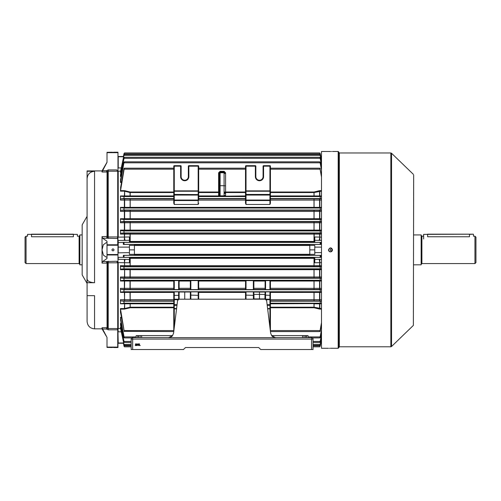 <?xml version="1.0" encoding="UTF-8"?>
<svg xmlns="http://www.w3.org/2000/svg" width="501" height="501" viewBox="0 0 501 501"><rect width="100%" height="100%" fill="white"/><g stroke="black" fill="none" stroke-linecap="round" stroke-linejoin="round"><path stroke-width="0.75" d="M26.046 263.576L25.05 262.58L25.05 237.173L26.046 236.178L26.046 263.576L79.108 263.576L79.108 236.178L77.367 236.178L77.367 234.38L73.378 234.38L73.378 236.766C78.519 236.121 78.519 236.121 73.378 236.766L31.525 236.766C26.384 236.121 26.384 236.121 31.525 236.766L31.525 234.38L27.542 234.38L27.542 236.178L26.046 236.178M82.095 264.822L79.853 264.822L79.853 234.931L82.095 234.931M331.211 250.926C332.564 250.224 332.564 249.529 331.211 248.828C329.865 249.529 329.865 250.224 331.211 250.926L331.418 250.901M332.238 250.08L332.082 249.298M338.939 152.223L338.939 347.531L338.188 348.276L338.188 151.477L338.939 152.223M330.078 151.496L321.498 151.477L321.498 348.276L328.474 348.276M330.466 151.496C327.898 151.477 327.898 151.477 330.466 151.496C333.04 151.477 333.04 151.477 330.466 151.496M330.466 348.258C327.892 348.283 327.892 348.283 330.466 348.258C333.04 348.283 333.04 348.283 330.466 348.258M329.389 348.264L329.702 348.264M332.42 250.268L332.307 250.638M332.125 250.982L331.556 251.546M331.23 251.721L330.854 251.834M330.466 251.871L330.071 251.834M329.702 251.715L329.201 251.414M328.806 250.982L328.625 250.638M328.512 250.268L328.474 249.88C329.802 252.448 331.13 252.448 332.457 249.88C331.13 247.306 329.802 247.306 328.474 249.88L330.178 247.907M413.669 175.068L413.369 325.406L413.669 175.068M331.543 151.49L331.23 151.496M330.616 247.889L330.967 247.945M331.23 248.039L332.332 249.172M330.854 348.258L338.188 348.276M27.542 234.38L77.367 234.38M107.007 242.803L106.212 242.653L103.3 244.77L102.035 249.88L102.035 236.666L107.402 236.397L108.21 236.948L117.722 236.948L117.722 171.217L108.21 171.217L107.402 171.918A0.501 0.488 -0 0 1 107.051 172.062L107.026 172.018A0.501 0.482 126.6 0 0 107.352 171.881L106.431 170.735L108.21 169.933L116.683 169.933L117.973 171.304L117.973 347.531L113.952 347.531M106.199 336.058L102.035 328.844L102.035 327.735L107.051 327.692A0.501 0.488 180 0 1 107.402 327.836L108.21 328.537L117.722 328.537L117.722 262.806L108.21 262.806L107.051 263.332L107.352 263.038L106.431 261.553L116.683 261.259L117.973 261.76M112.988 248.828C111.635 249.529 111.635 250.224 112.988 250.926C114.341 250.224 114.341 249.529 112.988 248.828L112.781 248.853M111.961 249.673L112.118 250.456M112.988 347.525C111.635 347.531 111.635 347.531 112.988 347.525C111.635 347.531 111.635 347.531 112.988 347.525C114.341 347.531 114.341 347.531 112.988 347.525M112.988 152.229C111.635 152.223 111.635 152.223 112.988 152.229C111.635 152.223 111.635 152.223 112.988 152.229C114.341 152.223 114.341 152.223 112.988 152.229C114.341 152.223 114.341 152.223 112.988 152.229M82.164 274.905L82.164 224.849L82.164 274.905L87.011 283.303L87.08 216.2M102.035 328.844L94.551 328.844L94.551 295.659L87.08 295.659L87.08 278.957C87.518 281.236 90.011 282.489 94.551 282.714L87.08 282.714L87.08 272.3M87.08 227.454L87.08 178.776C87.506 174.223 89.998 171.718 94.551 171.261L87.08 171.261L87.08 170.91L102.035 170.91L107.007 162.224L107.007 160.94M102.035 263.094L102.605 261.553L106.431 261.553L107.026 263.094L102.035 263.094L102.035 249.88L103.406 255.159L106.212 257.101L107.007 256.95M102.035 172.018L102.605 170.735L106.431 170.735L107.026 172.018L102.035 172.018L102.035 170.91M117.722 328.537L117.447 328.969L117.973 328.493M94.551 328.844C90.011 328.405 87.525 325.913 87.08 321.373L87.08 295.659M87.08 278.957L87.08 171.261M106.45 238.207L102.605 238.2L107.007 241.25L107.007 244.782L117.722 244.782L117.722 238.495L106.45 238.207A1.991 1.415 111.5 0 0 107.859 236.572L107.859 171.423A1.991 0.514 42.8 0 1 106.45 170.716M102.605 238.2L102.035 236.666M117.973 254.971L107.007 254.971L107.007 258.503L102.605 261.553M106.45 329.038L102.605 329.019L107.007 337.392L107.007 347.093L117.722 347.093L117.722 329.821L108.21 329.821L106.45 329.038A1.991 0.514 137.2 0 1 107.859 328.33L107.859 263.182A1.991 1.415 68.5 0 0 106.45 261.547M102.605 329.019L102.035 327.735M103.3 330.961L103.707 331.662M104.227 332.558L104.959 333.841M105.191 334.242L105.536 334.862M107.007 337.53L107.007 338.006M117.722 236.948L117.447 237.894L117.973 238.276M116.683 169.933L117.722 171.217M116.683 261.259L117.722 262.806M105.323 165.274L104.127 167.372M103.782 167.973L102.523 170.108M114.034 152.223L117.973 152.223L117.973 152.661L107.007 152.661L107.007 162.362L102.605 170.735M117.973 152.661L117.973 171.304M87.118 279.333L87.237 279.715M94.551 282.714L94.551 171.261L92.378 171.586M91.677 171.837L90.393 172.532M89.259 173.465L88.339 174.605M87.644 175.907L87.399 176.596M87.187 177.517L87.08 178.776M107.007 152.661L107.007 152.335L117.973 152.335M111.942 152.223L107.007 152.335M107.352 236.716L106.431 238.2L107.402 236.397L107.352 171.881M117.722 347.093L117.973 347.412L107.007 347.418L111.942 347.531M107.007 347.418L107.007 347.093M107.007 254.971L107.007 254.527L117.973 254.527M117.973 245.227L107.007 245.227L107.007 254.527M107.007 245.227L107.007 244.782M117.447 328.969L117.722 329.821M117.722 244.782L117.973 245.164M117.447 237.894L117.722 238.495L117.722 238.094M107.352 327.873A0.501 0.482 53.4 0 0 107.026 327.735L106.431 329.019L107.402 327.836L107.352 263.038M139.096 344.669L138.495 345.584L137.907 344.669L138.495 343.749L139.096 344.669M275.638 337.661L275.588 337.568A4.985 4.985 0 0 1 271.705 335.708A4.985 4.985 0 0 0 275.588 337.568L311.534 337.568A1.497 1.497 0 0 1 313.031 339.058L313.031 349.523L260.714 349.523L258.723 347.531L185.483 347.531L183.485 349.523L131.174 349.523L131.174 339.058A1.497 1.497 0 0 1 132.671 337.568L168.618 337.568A4.985 4.985 0 0 0 172.501 335.708L168.568 337.661L275.638 337.661L271.705 335.708L270.64 333.19L266.626 300.512L265.142 299.203L179.057 299.203L177.573 300.512L173.565 333.19L172.501 335.708A4.985 4.985 0 0 1 168.618 337.568L168.568 337.661M140.236 345.54L139.41 345.54L139.41 343.792L139.566 345.358L140.236 345.54M137.75 344.669L137.149 345.584L136.566 344.669L137.149 343.749L137.75 344.669M136.234 344.281L135.852 343.93L135.295 344.331L135.865 343.749L136.391 344.268L135.602 345.358L136.41 345.54L135.226 345.54L136.234 344.281M205.16 347.531L185.483 347.531M239.04 347.531L258.723 347.531M271.598 335.576L308.046 335.576L308.046 337.568M172.601 335.576L141.639 335.576L141.639 337.568M136.153 337.568L136.153 335.576L137.65 335.576L137.65 337.568M138.645 337.568L138.645 335.576L137.65 335.576M138.645 335.576L141.639 335.576M140.142 335.576L140.142 337.568M304.057 337.568L304.057 335.576M311.553 337.568L311.534 339.058L132.671 339.058L132.671 349.523M131.174 339.058L132.671 339.058L132.646 337.568M138.495 343.93L138.063 344.663L138.495 345.402L138.94 344.663L138.495 343.93M137.155 343.93L136.723 344.663L137.155 345.402L137.593 344.663L137.155 343.93M237.543 347.531L233.059 347.531M211.14 347.531L206.656 347.531M259.468 298.903L264.948 298.903L264.948 294.419L259.468 294.419L259.468 298.903L253.988 298.903L253.988 294.419L259.468 294.419L259.468 292.07L265.073 292.027M423.633 234.38L473.257 234.18L469.475 234.38L469.475 236.766C474.616 236.121 474.616 236.121 469.475 236.766L427.622 236.766C422.481 236.121 422.481 236.121 427.622 236.766L427.622 234.38L423.633 234.38L423.633 238.964M475.95 237.173L475.95 262.58L474.954 263.576L474.954 236.178L475.95 237.173M413.669 234.931L421.147 234.931L421.147 264.822L413.669 264.822M219.363 186.46L219.363 179.364L219.363 186.46M224.843 193.561L224.843 192.002A0.745 0.545 0 0 0 225.588 192.547L225.588 195.935A0.745 0.514 -0 0 1 224.843 195.421A0.745 0.745 0 0 0 225.588 196.167L225.588 196.505A0.745 0.745 0 0 1 224.843 195.753L224.091 195.835L224.091 185.708L220.108 185.708L220.108 195.835L224.091 195.835L224.091 196.53L218.611 196.505A0.745 0.745 180 0 0 219.363 195.753L219.363 172.807L220.108 172.056L220.108 185.708L219.363 185.758M173.772 192.547L130.016 192.534L130.141 192.008L173.772 192.015L173.772 166.175A0.501 0.501 0 0 1 174.273 165.674L180.623 165.674A0.501 0.501 0 0 1 181.124 166.175L181.124 176.64A3.613 3.613 0 0 0 184.731 180.247A3.613 3.613 0 0 0 188.345 176.64A3.613 3.613 0 0 1 184.731 180.247A3.613 3.613 0 0 1 181.124 176.64L180.623 176.64L180.623 166.175L174.273 166.175L174.273 190.881L198.183 190.881L198.183 166.175L188.846 166.175L188.846 176.64A4.108 4.108 0 0 1 184.731 180.748A4.108 4.108 0 0 1 180.623 176.64M259.468 180.247A3.613 3.613 0 0 1 255.854 176.64A3.613 3.613 0 0 0 259.468 180.247A3.613 3.613 0 0 0 263.081 176.64L263.081 166.175A0.501 0.501 0 0 1 263.576 165.674L269.933 165.674A0.501 0.501 0 0 1 270.427 166.175L270.427 190.881L270.427 166.175L263.576 166.175L263.576 176.64A4.108 4.108 0 0 1 259.468 180.748A4.108 4.108 0 0 1 255.36 176.64L255.36 166.175L246.016 166.175L246.016 190.881L269.933 190.881L269.933 165.674M123.371 255.31L123.371 257.351L118.217 257.351L118.217 259.324L129.427 259.474L129.427 257.408L123.309 257.408L124.023 257.32L124.023 255.429L123.371 255.31L134.412 255.31L134.412 245.396L129.427 245.396L129.427 252.617L117.973 252.867L117.973 342.997L123.396 343.254L118.217 343.254L117.973 342.765M309.787 245.396L314.772 245.396L314.772 254.364L309.787 254.364L309.787 244.444L320.828 244.444L320.183 244.325L320.183 242.434L320.89 242.346L320.828 244.444M198.684 191.582A0.501 0.351 0 0 0 198.183 191.232L198.684 190.881L198.684 166.175L198.684 194.783A0.501 0.351 0 0 0 198.183 194.426L198.183 191.232L174.273 191.232L174.273 194.426L198.183 194.576A0.501 0.501 0 0 1 198.684 195.071L198.684 200.056A0.501 0.501 0 0 1 198.183 200.55L174.273 200.55L174.273 204.477L173.772 203.162L173.772 190.881L174.273 191.232A0.501 0.351 0 0 0 173.772 191.582M245.515 196.167L225.588 196.167L245.515 195.935L245.515 200.112L198.684 200.112M245.515 195.935L245.515 192.547L225.588 192.547L225.588 192.015L245.515 192.015M321.498 168.837L320.183 162.155C319.594 161.61 319.582 161.829 320.139 162.812L321.498 169.964M124.023 162.963L124.06 162.812C124.617 161.829 124.605 161.61 124.023 162.155L120.459 180.053L120.459 182.452L124.023 162.155L124.405 161.836L319.795 161.836L320.183 162.963M321.498 164.159L320.183 157.746C319.594 157.076 319.594 157.264 320.177 158.303L321.498 164.923M124.023 158.322L124.023 158.303C124.611 157.264 124.611 157.076 124.023 157.746L120.459 174.918L120.459 176.502L124.023 158.322C124.611 157.264 124.611 157.076 124.023 157.746L124.023 158.322L320.177 158.303L320.183 157.746C319.594 157.076 319.594 157.264 320.177 158.303M270.427 191.582A0.501 0.351 0 0 0 269.933 191.232L246.016 191.232L246.016 194.426L269.933 194.426L269.933 190.881L270.427 190.881L270.427 203.162L269.933 204.477L246.016 204.477L245.515 203.162L245.515 166.175A0.501 0.501 0 0 1 246.016 165.674L255.36 165.674A0.501 0.501 0 0 1 255.854 166.175L255.854 176.64L255.36 176.64M321.498 175.544L319.876 168.198L270.427 168.198M320.183 169.482L320.183 168.424C319.607 168.01 319.575 168.261 320.089 169.175L321.498 177.135M321.498 198.672L320.358 198.559L320.089 196.567L321.498 196.43M270.427 203.162L270.427 198.891L321.498 198.872M198.684 203.162L198.183 204.477L174.273 204.477M245.515 203.162L245.515 200.112M245.515 194.783A0.501 0.351 180 0 1 246.016 194.426L269.933 194.576A0.501 0.501 0 0 1 270.427 195.071L270.427 192.015L314.014 192.015L319.563 190.662L321.498 190.63M121.367 323.928L120.559 323.928L124.023 341.45C124.611 342.49 124.611 342.678 124.023 342.008L120.472 324.792M321.498 335.595L320.183 342.008C319.594 342.678 319.594 342.49 320.177 341.45L321.498 334.831M121.605 317.922L120.534 317.922L124.06 336.941C124.617 337.925 124.605 338.144 124.023 337.605L120.484 319.607M321.498 330.917L320.183 337.605C319.594 338.144 319.582 337.925 320.139 336.941L321.498 329.79M190.336 291.864L190.837 291.858L190.837 295.102L190.336 295.352L190.336 291.864M198.183 291.858L198.684 291.864L198.684 295.352L198.183 295.102L198.183 291.858L190.837 291.858M245.515 299.203L245.515 291.864L253.863 291.864L253.863 299.203L253.863 292.027L259.468 292.07M265.073 299.203L265.073 291.864L269.933 291.858L270.427 291.864L270.427 299.698L321.498 299.667M270.427 292.083L321.498 292.058M321.498 289.628L320.333 289.735L320.139 291.726L321.498 291.851M124.023 291.732L123.872 289.735L120.697 289.446L120.459 288.338L120.459 292.409L120.534 292.058L124.023 291.732L124.023 290.004M173.772 292.427L130.016 292.434L130.141 292.083L173.772 292.083M173.772 291.864L174.273 291.858L174.273 295.102L173.772 295.352L173.772 291.864M178.632 291.858L179.126 291.864L179.126 295.352L178.632 295.102L178.632 291.858L174.273 291.858M179.126 292.027L190.336 292.027M178.632 299.203L178.632 295.352L174.273 295.352L174.273 299.203L180.623 299.203M190.336 280.641L190.336 289.578L190.336 280.641L190.837 280.591L190.837 289.584L198.183 289.584L198.183 280.591L190.837 280.591M198.183 280.591L198.684 280.641L198.684 289.578L198.183 289.584M245.578 280.591L253.863 280.641L253.863 289.578L253.362 289.584L245.515 289.578L245.578 280.591L198.628 280.591M265.129 280.591L270.427 280.641L270.427 289.578L269.933 289.584L265.073 289.578L265.129 280.591L253.807 280.591M270.371 280.591L321.498 280.573M321.498 278.174L320.183 278.462L320.177 280.272L321.498 280.385M124.023 278.462L124.023 280.272L123.897 278.274L120.672 277.999L120.459 276.997L120.459 281.03L120.559 280.573L124.023 280.272L320.177 280.272L320.183 278.462M174.273 289.584L173.772 289.578L173.772 281.048L130.016 281.048L130.141 280.591L174.273 280.591L174.273 289.584L178.632 289.584L178.632 280.591L174.273 280.591M178.632 280.591L179.126 280.641L179.126 289.578L178.632 289.584M173.772 289.428L130.141 289.428L130.016 288.319L173.772 288.313M321.498 289.446L270.427 289.428M190.837 289.584L190.336 289.578M263.576 299.203L269.951 299.203A0.501 0.501 0 0 1 270.427 299.698L270.427 331.48M173.772 281.048L173.828 280.591M321.498 301.082L320.358 301.195L320.089 303.186L321.498 303.324M321.498 300.882L270.427 300.863M321.498 309.123L319.563 309.092L314.014 307.739L270.427 307.739L270.427 308.873L267.653 308.873M321.498 324.216L320.183 331.33C319.607 331.743 319.575 331.493 320.089 330.579L321.498 322.619M320.183 330.272L319.876 331.556L270.44 331.556M314.014 307.739L314.014 307.207L270.427 307.207L270.427 304.683A0.501 0.501 0 0 1 269.933 305.178L267.202 305.178M120.616 171.185L118.217 171.185L118.217 237.142L129.427 236.973L129.427 242.346L123.309 242.346L124.023 242.434L124.023 244.325L123.371 244.444L134.412 244.444L134.412 245.396M121.129 327.811L120.578 327.811L120.459 327.103L120.459 328.017L124.023 344.469C124.611 345.477 124.611 345.596 124.023 344.82C124.611 345.596 124.611 345.477 124.023 344.469L131.174 344.369M120.559 323.928L120.497 324.842M120.534 317.922L120.534 319.701M173.772 331.48L173.772 307.739L130.185 307.739L124.38 309.123L120.509 309.123L120.459 308.585L120.459 312.129L124.11 330.579C124.624 331.493 124.592 331.743 124.023 331.33L173.766 331.556M120.459 299.667L120.459 303.806L124.11 303.186L123.847 301.195L120.716 300.882L120.459 299.667L173.772 299.642L173.772 300.863L130.141 300.863L130.016 292.434L120.459 292.409M120.459 265.649L120.459 269.663L120.578 269.1L124.023 268.805L123.922 266.82L120.647 266.545L120.459 265.649L321.498 265.649M321.498 230.654L120.578 230.654L120.459 230.097L120.459 234.105L120.647 233.209L321.498 233.209M321.498 219.181L120.559 219.181L120.459 218.724L120.459 222.757L120.672 221.755L321.498 221.755M321.498 207.696L120.534 207.696L120.459 207.345L120.459 211.416L120.697 210.307L321.498 210.307M173.772 196.167L120.459 195.947L120.459 200.087L120.716 198.872L173.772 198.891M120.716 187.055L120.459 191.169L124.11 169.175C124.624 168.261 124.592 168.01 124.023 168.424L120.584 187.625M120.459 171.737L124.023 155.285C124.611 154.277 124.611 154.158 124.023 154.934L120.472 171.737M314.772 258.316L130.016 258.316L130.141 257.646L314.772 257.646M321.498 262.612L314.772 262.781L314.772 257.408L320.89 257.408L320.183 257.32L320.183 255.429L320.183 257.32M309.787 254.364L309.787 255.31L320.183 255.429M321.498 240.43L314.772 240.28L314.772 242.346L320.89 242.346M314.772 242.108L130.141 242.108L130.016 241.438L314.772 241.438M129.427 259.474L129.427 262.737M129.427 262.781L118.217 262.612L118.217 328.568L120.616 328.568M321.498 266.545L130.141 266.526L130.016 258.316L129.427 258.316M129.427 241.438L130.016 241.438L130.016 234.124L120.459 234.105M123.309 242.346L123.371 244.444M320.828 343.135L320.183 346.185C319.588 347.049 319.588 347.005 320.183 346.053L320.89 342.684L320.183 346.185C319.588 347.049 319.588 347.005 320.183 346.053C319.588 347.005 319.588 347.049 320.183 346.185L320.183 346.053M123.947 345.84L123.371 343.135L123.947 345.84M123.572 342.684L124.023 346.053C124.611 347.005 124.611 347.049 124.023 346.185L124.023 346.053C124.611 347.005 124.611 347.049 124.023 346.185C124.611 347.049 124.611 347.005 124.023 346.053M123.309 342.684L123.371 343.135M314.058 242.108L314.19 234.124L130.016 234.124L130.141 233.228M314.058 266.526L314.058 257.646M320.183 153.701C319.588 152.749 319.588 152.705 320.183 153.569C319.588 152.705 319.588 152.749 320.183 153.701L320.828 156.619L320.183 153.569C319.588 152.705 319.588 152.749 320.183 153.701L320.634 157.07M124.023 153.701L124.023 153.569C124.611 152.705 124.611 152.749 124.023 153.701C124.611 152.749 124.611 152.705 124.023 153.569L123.309 157.07L124.023 153.701C124.611 152.749 124.611 152.705 124.023 153.569L123.371 156.619M321.498 161.197L320.183 154.934C319.594 154.158 319.594 154.277 320.183 155.285L321.498 161.641M124.023 155.285C124.611 154.277 124.611 154.158 124.023 154.934L124.023 155.285M320.183 154.934C319.594 154.158 319.594 154.277 320.183 155.285L320.183 154.934M173.772 168.198L124.329 168.198L124.023 169.482M321.498 266.714L320.183 266.939L320.183 268.805L321.498 268.918M321.498 269.663L130.016 269.682L130.141 269.118L321.498 269.1M120.459 308.585L124.38 308.585L130.185 307.207L173.772 307.207L173.772 300.863M321.498 277.999L130.141 277.98L130.016 276.978L321.498 276.997M321.498 338.557L320.183 344.82C319.594 345.596 319.594 345.477 320.183 344.469L321.498 338.112M120.578 327.811L123.997 344.369M320.183 344.82C319.594 345.596 319.594 345.477 320.183 344.469L320.183 344.82M120.509 309.123L124.023 330.272M320.183 341.432L320.183 342.008C319.594 342.678 319.594 342.49 320.177 341.45L313.031 341.45M131.174 341.45L124.023 341.45C124.611 342.49 124.611 342.678 124.023 342.008L124.023 341.432M320.183 336.791L319.795 337.925L312.499 337.925M131.7 337.925L124.405 337.925L124.023 336.791M321.498 233.04L320.183 232.815L320.183 230.955L321.498 230.836M120.578 230.654L124.023 230.955L123.922 232.94L120.647 233.209M120.509 196.192L124.11 196.567L123.847 198.559L120.716 198.872M321.498 221.58L320.183 221.292L320.177 219.488L321.498 219.369M120.559 219.181L124.023 219.482L123.897 221.48L120.672 221.755M321.498 210.126L320.333 210.019L320.139 208.028L321.498 207.902M120.534 207.696L124.06 208.028L123.872 210.019L120.697 210.307M120.584 312.129L120.716 312.699M321.498 200.087L270.427 200.112M120.459 207.345L321.498 207.345M173.772 200.056L198.183 200.056L198.183 195.071L174.273 195.071L174.273 200.55A0.501 0.501 0 0 1 173.772 200.056L120.459 200.087M321.498 211.416L120.459 211.416M120.459 218.724L321.498 218.724M270.427 195.935L321.498 195.947M321.498 191.169L314.014 192.547L270.427 192.547M120.459 195.947L173.772 195.935M130.141 196.167L130.016 192.534L124.38 191.169L120.459 191.169M321.498 222.757L120.459 222.757M120.459 230.097L321.498 230.097M321.498 303.806L314.014 303.819L314.014 307.207L321.498 308.585M173.772 303.819L120.459 303.806M321.498 281.03L270.427 281.048M270.427 288.313L321.498 288.338M321.498 292.409L270.427 292.427M120.459 288.338L130.016 288.319L130.016 281.048L120.459 281.03M120.459 276.997L130.016 276.978L130.016 269.682L120.459 269.663M314.772 240.28L314.772 236.973L321.498 237.142M321.498 234.105L314.19 234.124L314.058 233.228M123.371 242.403L117.973 242.616L117.973 156.988M321.498 196.192L319.563 196.192L319.563 190.662M319.563 196.192L314.058 196.167L314.058 192.008M124.643 196.192L124.643 190.662L130.141 192.008M319.563 300.882L319.563 292.058M314.058 300.863L314.058 292.083M130.141 300.863L124.643 300.882L124.511 299.673L124.643 292.058L130.141 292.083M319.563 289.446L319.563 280.573M314.058 289.428L314.058 280.591M130.141 289.428L124.643 289.446L124.511 288.344L124.643 280.573L130.141 280.591M319.563 277.999L319.563 269.1M314.058 277.98L314.058 269.118M130.141 277.98L124.643 277.999L124.511 277.003L124.643 269.1L130.141 269.118M319.563 266.545L319.688 262.63A3.983 0.72 88.1 0 0 318.999 259.336L321.498 259.324M130.141 266.526L124.643 266.545L124.511 262.63A3.983 0.72 -88.1 0 1 125.206 259.336M319.563 230.654L319.563 221.755M314.058 230.635L314.058 221.774M130.141 230.635L130.141 221.774M124.643 230.654L124.643 221.755M319.563 219.181L319.563 210.307M314.058 219.162L314.058 210.326M130.141 219.162L130.141 210.326M124.643 219.181L124.643 210.307M319.563 207.696L319.563 198.872M314.058 207.671L314.058 198.891M130.141 207.671L130.141 198.891M124.643 207.696L124.643 198.872M319.563 309.092L319.563 303.562L321.498 303.562M314.058 307.746L314.058 303.587L319.563 303.562M130.141 307.746L130.141 303.587L173.772 303.587M124.643 309.092L124.643 303.562L130.141 303.587M318.999 240.417A3.983 0.72 91.9 0 0 319.688 237.123L319.563 233.209M129.427 240.28L125.206 240.417A3.983 0.72 -91.9 0 1 124.511 237.123L124.643 233.209M320.828 255.31L320.89 257.408M320.828 156.619L320.89 157.07M320.828 156.757L321.498 156.757M320.803 156.5L321.498 156.5M123.396 156.5L118.217 156.5M123.371 156.757L118.217 156.757L118.217 167.941L121.292 167.941M320.828 342.997L321.498 342.997M320.803 343.254L321.498 343.254M320.828 242.403L321.498 242.403M320.828 257.351L321.498 257.351M314.772 252.617L321.498 252.617M314.772 247.137L321.498 247.137M309.787 249.88L314.772 249.88M123.371 342.997L118.217 342.997L117.973 331.768M129.427 252.617L129.427 254.364L134.412 254.364M125.206 240.417L118.217 240.43L118.217 252.617M129.427 247.137L118.217 247.137L129.427 247.137M134.412 249.88L129.427 249.88M198.183 299.203L198.183 295.352L198.684 295.352L198.684 299.203M176.546 308.873L173.772 308.873L173.772 295.352L179.126 295.352L179.126 299.203L179.126 295.352M177.003 305.178L174.273 305.178A0.501 0.501 0 0 1 173.772 304.683L177.06 304.683M184.731 292.07L184.731 299.203M173.772 289.578L173.772 280.641M190.336 299.203L190.336 295.352L190.837 295.352L190.837 299.203M267.139 304.683L269.933 304.683L269.933 295.352L270.427 295.352L269.933 295.102L269.933 291.858M270.427 299.679L266.256 299.698M265.574 291.858L265.574 295.102L265.073 295.352L265.574 295.352L265.574 299.203M253.362 299.203L253.362 295.352L253.863 295.352L253.362 295.102L253.362 291.858M246.016 291.858L246.016 295.102L245.515 295.352L246.016 295.352L246.016 299.203M173.772 195.071L174.273 195.071L174.273 194.576A0.501 0.501 0 0 0 173.772 195.071L173.772 194.783A0.501 0.351 0 0 1 174.273 194.426L198.183 194.576L198.183 195.071L198.684 195.071M188.846 176.64L188.345 176.64L188.345 166.175A0.501 0.501 0 0 1 188.846 165.674L198.183 165.674A0.501 0.501 0 0 1 198.684 166.175L198.183 166.175L198.183 165.674M269.933 204.477L269.933 195.071L246.016 195.071L246.016 200.056L270.427 200.056A0.501 0.501 0 0 1 269.933 200.55L246.016 200.55L246.016 204.477M246.016 194.576A0.501 0.501 0 0 0 245.515 195.071L246.016 195.071L246.016 194.576M173.772 299.698A0.501 0.501 0 0 1 174.273 299.203A0.501 0.501 0 0 0 173.772 299.698L174.273 299.698L174.273 308.522L176.59 308.522M245.515 200.056A0.501 0.501 0 0 0 246.016 200.55L246.016 200.056L245.515 200.056M224.843 185.758L224.091 185.708L224.091 172.056L224.843 172.807L225.588 172.82L224.091 171.323L224.091 172.056L220.108 172.056L220.108 171.323L224.091 171.323M219.363 195.753L220.108 195.835L220.108 196.53M218.611 196.505L218.611 196.167A0.745 0.745 180 0 0 219.363 195.421A0.745 0.514 180 0 1 218.611 195.935L218.611 192.547A0.745 0.545 180 0 0 219.363 192.002L218.611 192.015L218.611 172.82L220.108 171.323M219.363 172.807L218.611 172.82M339.334 346.786L390.849 346.786L390.849 152.974L339.334 152.974L339.334 346.786L338.939 347.18M390.849 152.974L391.538 153.25L391.538 346.504L413.369 325.406M73.378 234.18L31.525 234.18M107.051 327.692L107.051 263.332M107.051 236.422L107.051 172.062M108.21 261.259L108.21 329.821M108.21 169.933L108.21 238.495M311.534 349.523L311.534 339.058L313.031 339.058M305.554 335.576L305.554 337.568M306.549 337.568L306.549 335.576M302.566 337.568L302.566 335.576M469.475 234.18L427.622 234.18M423.633 236.178L421.892 236.178L421.892 263.576L421.147 264.328M134.412 254.276L309.787 254.276M225.588 172.82L225.588 192.015L224.843 192.002M198.684 169.175L245.515 169.175M198.684 192.015L218.611 192.015L218.611 192.547L198.684 192.547M198.684 195.935L218.611 195.935L198.684 196.167M198.684 196.567L245.515 196.567M224.091 196.53L225.588 196.505M173.772 308.171A0.501 0.351 180 0 0 174.273 308.522L174.273 327.422M269.933 327.422L269.933 305.328L267.221 305.328M124.06 162.812L320.139 162.812M120.534 181.838L121.605 181.838M120.559 175.826L121.367 175.826M259.468 180.748A4.108 4.108 0 0 0 263.576 176.64L263.081 176.64M270.427 169.175L320.089 169.175M314.058 196.167L270.427 196.167M270.427 196.567L320.089 196.567M270.427 198.559L320.358 198.559M130.185 198.891L130.185 207.671M314.014 207.671L314.014 198.891M314.014 196.167L314.014 192.015M198.684 198.559L245.515 198.559M198.684 198.891L245.515 198.891M124.06 336.941L136.153 336.941M308.046 336.941L320.139 336.941M198.684 292.083L245.515 292.083M124.06 291.726L320.139 291.726M120.534 292.058L124.643 292.058M179.07 280.591L190.399 280.591M120.559 280.573L124.643 280.573M190.336 289.428L179.126 289.428M124.643 289.446L120.697 289.446M123.872 289.735L320.333 289.735M265.073 289.428L253.863 289.428M245.515 289.428L198.684 289.428M190.336 281.048L179.126 281.048M179.126 288.313L190.336 288.313M245.515 281.048L198.684 281.048M198.684 288.313L245.515 288.313M245.515 292.427L198.684 292.427M130.185 292.083L130.185 300.863M253.863 288.313L265.073 288.313M265.073 281.048L253.863 281.048M130.185 280.591L130.185 289.428M177.943 299.698L174.273 299.698L174.273 299.203M270.427 301.195L320.358 301.195M270.427 303.587L314.058 303.587M270.427 303.186L320.089 303.186M270.427 330.579L320.089 330.579M314.014 303.587L270.427 303.819M314.014 300.863L314.014 292.083M134.412 244.688L309.787 244.688M123.947 244.394L320.252 244.394M120.459 327.103L120.985 327.103M120.459 323.258L121.242 323.258M120.459 317.302L121.499 317.302M124.38 309.123L124.643 303.562M124.643 300.882L124.38 292.058M124.38 289.446L124.38 280.573M124.643 277.999L124.643 269.1M124.643 266.545L124.38 259.324M124.38 240.43L124.38 233.209M124.38 230.654L124.38 221.755M124.38 219.181L124.38 210.307M124.38 207.696L124.38 198.872M124.38 196.192L124.643 190.662M121.499 182.452L120.459 182.452M121.242 176.502L120.459 176.502M120.985 172.651L120.459 172.651M129.427 257.646L130.141 257.646M123.979 257.351L320.227 257.351M123.947 255.36L320.252 255.36M309.787 255.065L134.412 255.065M123.979 242.403L320.227 242.403M130.141 242.108L129.427 242.108M124.023 244.325L124.023 242.434M124.023 257.32L124.023 255.429M123.979 345.84L131.174 345.84M313.031 345.84L320.227 345.84M319.82 190.63L319.82 196.192M319.82 198.872L319.82 207.696M319.82 210.307L319.82 219.181M319.82 221.755L319.82 230.654M319.82 233.209L319.82 240.43M319.82 259.324L319.82 266.545M319.82 269.1L319.82 277.999M319.82 280.573L319.82 289.446M319.82 292.058L319.82 300.882M319.82 303.562L319.82 309.123M123.979 153.92L320.227 153.92M123.997 155.391L320.202 155.391M120.578 171.943L121.129 171.943M124.11 169.175L173.772 169.175M120.509 190.63L124.38 190.63M124.38 266.545L120.647 266.545M123.922 266.82L320.283 266.82M123.997 268.812L320.202 268.812M120.578 269.1L124.38 269.1M123.847 301.195L173.772 301.195M124.38 300.882L120.716 300.882M124.11 303.186L173.772 303.186M120.509 303.562L124.38 303.562M124.38 277.999L120.672 277.999M123.897 278.274L320.308 278.274M313.031 344.369L320.202 344.369M124.11 330.579L173.772 330.579M123.997 230.942L320.202 230.942M123.922 232.94L320.283 232.94M124.11 196.567L173.772 196.567M123.847 198.559L173.772 198.559M124.023 219.488L320.177 219.488M123.897 221.48L320.308 221.48M124.06 208.028L320.139 208.028M123.872 210.019L320.333 210.019M314.014 219.162L314.014 210.326M130.185 210.326L130.185 219.162M309.787 245.477L134.412 245.477M130.185 192.015L130.185 196.167M314.014 230.635L314.014 221.774M130.185 221.774L130.185 230.635M130.185 303.587L130.185 307.739M314.014 289.428L314.014 280.591M314.014 277.98L314.014 269.118M130.185 269.118L130.185 277.98M314.014 266.526L314.014 257.646M130.185 257.646L130.185 266.526M314.014 242.108L314.014 233.228M130.185 233.228L130.185 242.108M124.023 198.196L124.023 196.561M124.023 209.756L124.023 208.021M124.023 221.292L124.023 219.482M124.023 232.815L124.023 230.955M124.023 268.805L124.023 266.939M124.023 303.193L124.023 301.558M320.183 198.196L320.183 196.561M320.183 209.756L320.183 208.021M320.183 221.292L320.183 219.482M320.183 232.815L320.183 230.955M320.183 244.325L320.183 242.434M320.183 268.805L320.183 266.939M320.183 291.732L320.183 290.004M320.183 303.193L320.183 301.558M117.973 167.985L117.973 171.43M314.772 259.474L318.999 259.336M121.292 331.812L118.217 331.812L117.973 328.324M117.973 237.186L117.973 240.674M117.973 259.08L117.973 262.574M176.985 305.328L174.273 305.328A0.501 0.351 180 0 1 173.772 304.977M267.609 308.522L269.933 308.522A0.501 0.351 0 0 0 270.427 308.171M269.933 304.683L270.427 304.683A0.501 0.501 0 0 1 269.933 305.178L269.933 304.683M270.427 304.977A0.501 0.351 0 0 1 269.933 305.328L269.933 305.178M269.933 295.352L265.574 295.102L269.933 295.352M269.933 289.584L269.933 280.591M265.574 280.591L265.574 289.584M253.362 295.352L246.016 295.102L253.362 295.352M253.362 289.584L253.362 280.591M246.016 280.591L246.016 289.584M198.183 295.352L190.837 295.102L198.183 295.352M245.515 190.881L246.016 191.232A0.501 0.351 180 0 0 245.515 191.582M270.427 195.071L269.933 195.071L269.933 194.426A0.501 0.351 0 0 1 270.427 194.783M255.854 166.175L255.36 166.175L255.36 165.674M245.515 166.175L246.016 166.175L246.016 165.674M263.576 165.674L263.576 166.175L263.081 166.175M198.183 204.477L198.183 200.056L198.684 200.056M173.772 166.175L174.273 166.175L174.273 165.674M180.623 165.674L180.623 166.175L181.124 166.175M188.345 166.175L188.846 166.175L188.846 165.674M224.843 173.509A0.745 0.745 180 0 0 224.091 172.764L220.108 172.764A0.745 0.745 0 0 0 219.363 173.509M79.108 263.576L79.853 264.328M79.108 236.178L79.853 235.426M413.369 174.348L391.538 153.25M338.188 151.477L332.457 151.477M390.849 346.786L391.538 346.504M339.334 152.974L338.939 152.573M82.164 224.849L87.011 216.451M473.458 234.38L473.458 236.178L474.954 236.178M421.892 263.576L474.954 263.576M421.892 236.178L421.147 235.426M198.684 168.198L245.515 168.198M124.561 152.937L319.638 152.937L124.561 152.937M124.53 154.408L319.676 154.408M124.473 157.327L319.726 157.327M124.561 346.817L131.174 346.817L124.561 346.817M313.031 346.817L319.638 346.817L313.031 346.817M124.53 345.346L131.174 345.346M313.031 345.346L319.676 345.346M124.473 342.427L131.174 342.427M313.031 342.427L319.726 342.427"/></g></svg>
